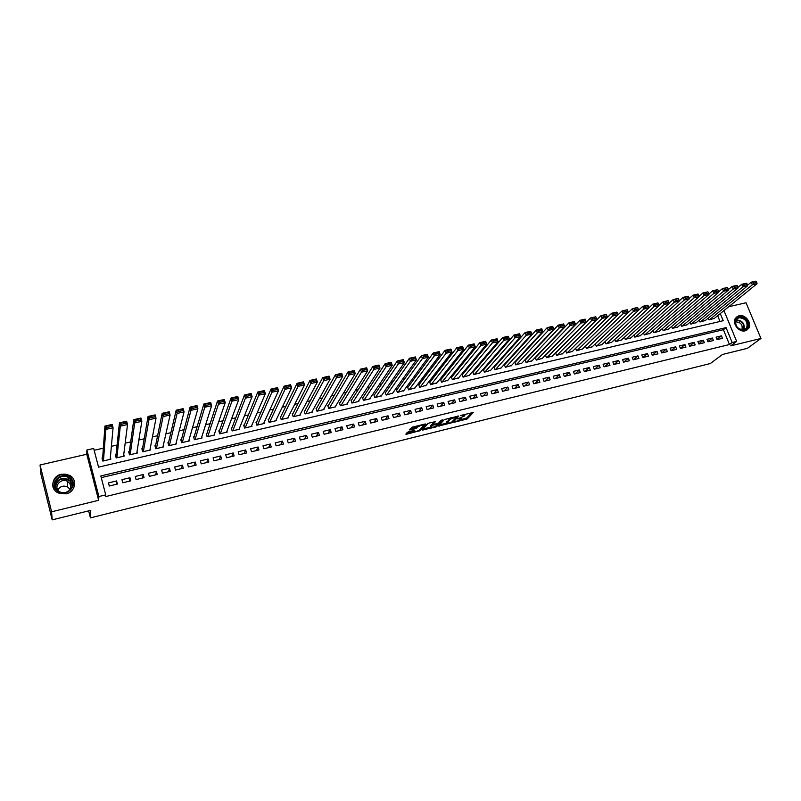 <?xml version="1.0" encoding="UTF-8"?>
<svg xmlns="http://www.w3.org/2000/svg" width="801" height="801" viewBox="0 0 801 801"><rect width="100%" height="100%" fill="white"/><g stroke="black" fill="none" stroke-linecap="round" stroke-linejoin="round"><path stroke-width="1.2" d="M454.477 422.187L467.223 418.953L473.341 412.425L460.595 415.489L464.84 415.489L464.28 416.109L457.511 418.863L461.676 418.923L454.477 422.187M66.203 493.847C75.474 492.004 77.707 479.348 69.547 475.313L61.287 474.232C51.825 476.004 49.652 489.151 58.273 492.985L66.203 493.847M745.23 330.813L748.675 328.37C752.329 323.214 745.16 313.862 738.953 315.684L735.368 318.317C731.924 323.524 739.113 332.655 745.23 330.813M408.65 431.739L407.288 432.36L405.837 434.132L406.608 434.222L420.455 430.517L425.912 424.089L425.151 423.989L412.465 427.103L409.281 429.927L415.479 428.685L417.752 426.973C420.665 425.281 422.578 424.8 423.489 425.551L419.894 429.797C417.021 431.469 415.128 431.939 414.217 431.208L414.808 430.497L414.037 430.407L408.65 431.739M414.217 431.208L413.957 430.427L414.217 431.208L406.758 433.001M52.185 519.869L40.921 474.132L40.05 464.98L51.594 511.799L52.185 519.869L90.783 510.347L90.433 517.867L710.317 363.544L722.472 354.483L747.413 348.325L760.95 338.473L730.732 345.852L736.66 341.416L732.164 342.508L729.471 344.53L105.582 496.6L105.732 494.878L98.893 496.54L86.898 450.012L93.687 448.46L98.543 467.163L723.213 320.71L720.279 313.581M51.594 511.799L98.633 500.305L98.893 496.54M438.588 426.032L452.895 422.497L458.813 415.989L444.295 419.574L438.588 426.032M435.414 427.093L422.297 430.067L427.784 423.629L429.156 423.008L435.303 421.777L433.001 424.42L433.752 424.52L438.648 423.038L441.061 420.285L442.553 419.914L436.765 426.482L435.414 427.093L435.193 426.462M760.95 338.473L746.031 302.758L728.72 306.733M102.668 457.822L101.987 457.972L102.798 461.076L110.848 459.193L110.368 457.341M116.055 454.708L115.384 454.868L116.205 457.952L124.195 456.089L123.754 454.437M129.341 451.634L128.681 451.784L129.502 454.848L137.422 453.006L137.031 451.524M142.518 448.57L141.867 448.73L142.688 451.784L150.558 449.952L150.188 448.6M155.594 445.536L154.943 445.686L155.774 448.73L163.574 446.918L163.244 445.686M168.57 442.532L167.92 442.683L168.761 445.706L176.5 443.904L176.18 442.773M181.437 439.549L180.796 439.699L181.637 442.703L189.316 440.92L189.026 439.869M194.212 436.585L193.572 436.735L194.423 439.729L202.042 437.957L201.762 436.976M206.878 433.641L206.247 433.792L207.099 436.775L214.668 435.013L214.398 434.102M219.454 430.728L218.833 430.878L219.684 433.842L227.194 432.099L226.943 431.238M231.93 427.834L231.309 427.974L232.17 430.938L239.619 429.206L239.379 428.395M244.315 424.961L243.694 425.101L244.565 428.054L251.955 426.332L251.724 425.561M256.6 422.117L255.99 422.257L256.861 425.191L264.19 423.479L263.97 422.758M268.786 419.283L268.185 419.424L269.056 422.347L276.335 420.645L276.125 419.964M280.891 416.48L280.29 416.62L281.171 419.524L288.39 417.842L288.19 417.191M292.896 413.696L292.295 413.837L293.186 416.73L300.345 415.058L300.155 414.437M304.811 410.933L304.22 411.063L305.111 413.947L312.22 412.295L312.04 411.694M316.645 408.19L316.055 408.32L316.946 411.193L324.005 409.551L323.824 408.981M328.38 405.466L327.799 405.596L328.69 408.45L335.699 406.818L335.529 406.277M340.035 402.763L339.454 402.893L340.355 405.737L347.304 404.115L347.143 403.594M351.599 400.079L351.018 400.21L351.929 403.043L358.828 401.431L358.668 400.931M363.073 397.416L362.503 397.546L363.414 400.37L370.262 398.768L370.112 398.287M374.467 394.773L373.907 394.903L374.818 397.707L381.466 395.664M385.782 392.15L385.221 392.28L386.132 395.073L392.74 393.051M397.006 389.546L396.445 389.676L397.366 392.46L403.924 390.467M408.15 386.963L407.599 387.093L408.52 389.857L415.038 387.894M419.223 384.39L418.673 384.52L419.594 387.284L426.062 385.341M430.207 381.847L429.656 381.977L430.588 384.72L437.016 382.798M441.111 379.314L440.57 379.444L441.501 382.177L447.879 380.285M451.934 376.8L451.394 376.931L452.335 379.654L458.673 377.782M462.688 374.307L462.147 374.437L463.088 377.151L469.386 375.299M473.361 371.834L472.83 371.954L473.771 374.658L480.019 372.835M483.954 369.381L483.434 369.501L484.375 372.195L490.582 370.382M494.477 366.938L493.957 367.058L494.908 369.742L501.066 367.949M504.93 364.515L504.41 364.635L505.361 367.299L511.479 365.536M515.303 362.112L514.783 362.222L515.744 364.886L521.821 363.133M525.606 359.719L525.086 359.839L526.047 362.483L532.084 360.75M535.829 357.346L535.318 357.466L536.28 360.1L542.287 358.387M545.992 354.993L545.481 355.103L546.452 357.737L552.41 356.034M717.065 339.634L722.482 338.332L721.471 335.859L716.054 337.151L717.065 339.634M707.994 341.817L713.441 340.505L712.429 338.022L706.983 339.324L707.994 341.817M698.862 344.019L704.349 342.698L703.338 340.205L697.851 341.516L698.862 344.019M689.671 346.232L695.188 344.901L694.187 342.397L688.66 343.719L689.671 346.232M680.409 348.465L685.976 347.123L684.965 344.61L679.408 345.942L680.409 348.465M671.098 350.708L676.695 349.356L675.694 346.833L670.097 348.175L671.098 350.708M661.716 352.961L667.353 351.609L666.352 349.076L660.715 350.427L661.716 352.961M652.274 355.233L657.951 353.872L656.95 351.329L651.273 352.69L652.274 355.233L656.95 351.329M642.762 357.526L648.48 356.155L647.478 353.601L641.771 354.973L642.762 357.526M633.19 359.829L638.948 358.447L637.946 355.884L632.199 357.266L633.19 359.829M623.558 362.152L629.346 360.76L628.354 358.187L622.567 359.579L623.558 362.152M613.856 364.495L619.684 363.083L618.692 360.5L612.865 361.902L613.856 364.495M604.084 366.848L609.951 365.426L608.97 362.833L603.093 364.245L604.084 366.848M594.242 369.211L600.159 367.789L599.168 365.186L593.261 366.608L594.242 369.211M584.34 371.594L590.297 370.162L589.306 367.549L583.358 368.981L584.34 371.594M574.367 373.997L580.355 372.555L579.373 369.932L573.386 371.374L574.367 373.997M564.325 376.42L570.352 374.968L569.381 372.335L563.343 373.777L564.325 376.42M554.202 378.853L560.279 377.391L559.308 374.748L553.231 376.2L554.202 378.853M544.019 381.306L550.137 379.834L549.166 377.181L543.048 378.643L544.019 381.306M533.766 383.779L539.924 382.297L538.953 379.624L532.795 381.106L533.766 383.779M523.433 386.272L529.641 384.77L528.67 382.097L522.462 383.579L523.433 386.272M513.03 388.775L519.278 387.263L518.317 384.58L512.069 386.082L513.03 388.775M502.547 391.299L508.845 389.777L507.884 387.083L501.596 388.595L502.547 391.299M491.994 393.842L498.342 392.31L497.381 389.596L491.043 391.118L491.994 393.842M481.371 396.395L487.759 394.863L486.798 392.14L480.42 393.671L481.371 396.395M470.668 398.978L477.096 397.426L476.144 394.693L469.716 396.235L470.668 398.978M459.884 401.571L466.362 400.009L465.411 397.266L458.933 398.818L459.884 401.571M449.021 404.185L455.549 402.613L454.598 399.859L448.079 401.421L449.021 404.185M438.077 406.828L444.655 405.236L443.714 402.472L437.146 404.044L438.077 406.828M427.063 409.481L433.681 407.879L432.74 405.106L426.122 406.688L427.063 409.481M415.959 412.155L422.628 410.543L421.696 407.749L415.028 409.351L415.959 412.155M404.775 414.848L411.494 413.226L410.563 410.422L403.844 412.034L404.775 414.848M393.511 417.561L400.28 415.929L399.359 413.116L392.59 414.738L393.511 417.561M382.167 420.295L388.986 418.653L388.054 415.819L381.246 417.451L382.167 420.295M370.733 423.048L377.601 421.386L376.68 418.553L369.812 420.195L370.733 423.048M359.208 425.822L366.137 424.15L365.216 421.296L358.297 422.958L359.208 425.822M347.604 428.615L354.583 426.933L353.672 424.069L346.693 425.742L347.604 428.615M335.919 431.429L342.938 429.736L342.027 426.863L335.008 428.545L335.919 431.429M324.135 434.262L331.214 432.56L330.312 429.676L323.234 431.369L324.135 434.262M312.26 437.126L319.399 435.404L318.498 432.5L311.369 434.212L312.26 437.126M300.305 440.009L307.494 438.277L306.593 435.364L299.414 437.086L300.305 440.009M288.25 442.913L295.489 441.161L294.598 438.237L287.359 439.969L288.25 442.913M276.105 445.837L283.404 444.074L282.513 441.131L275.224 442.883L276.105 445.837M263.869 448.78L271.219 447.008L270.337 444.054L262.988 445.817L263.869 448.78M251.534 451.754L258.943 449.962L258.072 446.998L250.663 448.77L251.534 451.754M239.109 454.748L246.578 452.945L245.707 449.962L238.237 451.754L239.109 454.748M226.583 457.761L234.112 455.949L233.241 452.955L225.712 454.758L226.583 457.761M213.957 460.805L221.547 458.973L220.675 455.969L213.096 457.782L213.957 460.805M201.231 463.869L208.881 462.027L208.02 459.003L200.38 460.835L201.231 463.869M188.415 466.953L196.115 465.101L195.264 462.057L187.564 463.909L188.415 466.953M175.489 470.067L183.259 468.195L182.408 465.141L174.638 467.003L175.489 470.067M162.463 473.201L170.293 471.318L169.442 468.255L161.622 470.127L162.463 473.201M149.326 476.365L157.216 474.462L156.385 471.389L148.495 473.281L149.326 476.365M136.09 479.559L144.05 477.636L143.219 474.542L135.269 476.455L136.09 479.559M122.753 482.773L130.773 480.84L129.942 477.726L121.932 479.649L122.753 482.773M729.471 344.53L723.393 329.702L101.256 477.626M116.566 480.94L108.485 482.873L109.296 486.007L117.387 484.064L116.566 480.94L116.165 484.355M556.345 344.38L555.824 344.5M545.992 346.753L545.371 346.893M535.579 349.136L534.838 349.306M525.086 351.539L524.234 351.739M514.512 353.962L513.561 354.182M503.869 356.405L502.798 356.645M493.136 358.858L491.954 359.128M482.342 361.331L481.041 361.631M471.459 363.824L470.037 364.155M460.495 366.337L458.963 366.688M449.451 368.871L447.799 369.251M438.327 371.424L436.545 371.824M427.123 373.987L425.221 374.427M415.829 376.57L413.797 377.041M404.455 379.183L402.292 379.674M392.991 381.807L390.708 382.327M381.446 384.45L379.023 385.011M369.812 387.113L367.259 387.704M358.087 389.807L355.394 390.417M346.272 392.51L343.449 393.161M334.367 395.233L331.404 395.914M322.372 397.987L319.259 398.698M310.287 400.76L307.033 401.501M298.102 403.544L294.708 404.325M285.827 406.357L282.282 407.168M273.461 409.191L269.757 410.042M260.986 412.054L257.131 412.936M248.42 414.928L244.405 415.849M235.754 417.832L231.589 418.783M222.988 420.755L218.653 421.747M210.122 423.709L205.627 424.73M197.146 426.683L192.49 427.744M184.07 429.676L179.244 430.778M170.893 432.69L165.897 433.842M157.597 435.734L152.43 436.925M144.2 438.808L138.863 440.029M130.693 441.902L125.176 443.163M117.086 445.026L111.379 446.327M103.349 448.17L94.158 450.272M720.009 321.461L717.656 315.714M714.332 318.418L709.005 319.869L708.274 318.077M705.311 320.51L699.954 321.982L699.213 320.15M696.229 322.623L690.832 324.105L690.082 322.232M687.088 324.745L681.651 326.237L680.89 324.335M677.886 326.888L672.419 328.39L671.638 326.448M668.615 329.041L663.118 330.553L662.327 328.57M659.293 331.203L653.756 332.735L652.955 330.713M649.901 333.386L644.324 334.938L643.513 332.866M640.45 335.589L634.833 337.141L634.012 335.028M630.928 337.802L625.281 339.374L624.44 337.201M621.346 340.024L615.659 341.606L614.808 339.394M611.704 342.267L605.977 343.869L605.105 341.596M601.992 344.52L596.224 346.142L595.343 343.819L632.44 308.625L637.596 307.474L634.192 308.645L634.622 309.747L638.237 308.936L637.806 307.844M592.209 346.793L586.402 348.425L585.511 346.052M582.357 349.076L576.52 350.728L575.609 348.295M572.445 351.379L566.567 353.051L565.636 350.548M562.462 353.702L556.545 355.384L555.594 352.82M88.651 510.878L90.433 517.867M98.633 500.305L86.778 454.247L40.05 464.98M86.778 454.247L86.898 450.012M732.164 342.508L726.046 327.619L100.816 475.944L105.732 494.878M723.964 310.588L736.66 341.416M723.393 329.702L726.046 327.619M721.471 335.859L716.955 339.354M712.429 338.022L707.894 341.576M703.338 340.205L698.782 343.809M694.187 342.397L689.601 346.062M684.965 344.61L680.359 348.335M675.694 346.833L671.058 350.618M666.352 349.076L661.696 352.921M647.478 353.601L642.863 357.506M637.946 355.884L633.391 359.789M628.354 358.187L623.859 362.082M618.692 360.5L614.267 364.395M608.97 362.833L604.595 366.718M599.168 365.186L594.873 369.061M589.306 367.549L585.07 371.424M579.373 369.932L575.208 373.797M569.381 372.335L565.276 376.19M559.308 374.748L555.283 378.593M549.166 377.181L545.211 381.026M538.953 379.624L535.068 383.469M528.67 382.097L524.855 385.922M518.317 384.58L514.572 388.405M507.884 387.083L504.219 390.898M497.381 389.596L493.796 393.401M486.798 392.14L483.293 395.934M476.144 394.693L472.71 398.487M465.411 397.266L462.057 401.051M454.598 399.859L451.333 403.634M443.714 402.472L440.52 406.237M432.74 405.106L429.636 408.86M421.696 407.749L418.673 411.494M410.563 410.422L407.629 414.157M399.359 413.116L396.505 416.84M388.054 415.819L385.301 419.534M376.68 418.553L374.017 422.257M365.216 421.296L362.643 424.991M353.672 424.069L351.188 427.754M342.027 426.863L339.644 430.527M330.312 429.676L328.02 433.331M318.498 432.5L316.305 436.155M306.593 435.364L304.5 438.998M294.598 438.237L292.615 441.862M282.513 441.131L280.63 444.745M270.337 444.054L268.555 447.649M258.072 446.998L256.39 450.583M245.707 449.962L244.135 453.536M233.241 452.955L231.779 456.51M220.675 455.969L219.334 459.504M208.02 459.003L206.788 462.527M195.264 462.057L194.142 465.571M182.408 465.141L181.406 468.645M169.442 468.255L168.56 471.739M156.385 471.389L155.614 474.853M143.219 474.542L142.568 477.997M129.942 477.726L129.422 481.161M461.576 418.372L461.466 417.601M464.67 414.998L464.53 414.317M461.036 419.604L466.853 417.892L471.869 412.525M456.92 416.59L457.381 416.079M439.599 424.9L446.958 423.078M450.853 422.888L456.981 416.76L450.542 419.063L447.018 422.998L450.853 422.888M450.352 417.802L450.542 419.063M446.818 422.407L450.172 417.972M430.417 426.482L430.638 427.153L423.268 428.925M433.932 421.837L432.68 423.499M438.247 423.308L437.376 423.629M430.277 426.072L430.638 427.153C431.529 427.864 433.401 427.394 436.275 425.742L437.586 424.24L433.311 425.021L430.668 427.123M432.84 423.969L431.579 424.55L431.949 425.641M430.297 426.042L431.579 424.55M410.222 428.785L415.108 427.584L417.361 425.902L417.752 426.973M423.589 425.301L424.58 424.13M709.456 319.759L752.319 284.786L757.055 283.724L713.961 318.718M753.471 283.214L752.319 284.786L751.228 282.182L755.964 281.131L753.04 282.172L753.471 283.214L756.795 282.473L756.354 281.431M747.443 285.286L751.228 282.182L753.04 282.172M757.055 283.724L756.795 282.473M738.943 317.036C746.402 314.933 752.109 328.6 744.369 330.122C736.87 332.265 731.183 318.488 738.943 317.036M743.899 329.842L746.672 327.869C748.014 321.692 745.411 318.307 738.882 317.727L736.019 319.819C734.807 325.977 737.441 329.321 743.899 329.842M735.368 321.972L735.779 321.842C740.905 322.292 742.938 324.936 741.886 329.782L741.796 329.912M746.652 330.272L748.194 328.67C751.829 323.544 744.71 314.262 738.542 316.065L736.129 317.286M70.688 478.177C79.329 485.847 64.811 498.803 56.771 490.462C48.11 482.683 62.768 469.877 70.688 478.177M57.292 490.182L59.354 491.634C67.594 496.25 77.116 484.855 70.178 478.808L68.375 477.496C60.275 472.54 50.213 483.944 57.292 490.182M57.772 490.062C60.095 486.307 63.359 485.256 67.564 486.908L70.077 489.381M58.723 491.283C53.317 486.387 61.126 477.586 67.434 481.401L68.856 482.442C71.169 485.056 71.289 487.809 69.216 490.703M71.71 477.276L69.517 475.664C59.484 469.466 46.929 483.614 55.73 491.383M68.746 482.332L67.444 481.862M71.7 480.84L70.198 480.45M55.069 486.077C56.961 479.318 61.417 477.086 68.415 479.368L70.208 480.67L72.41 485.016M700.404 321.872L742.807 286.908L747.573 285.847L704.94 320.811M743.959 285.336L742.807 286.908L741.716 284.295L746.482 283.234L743.518 284.295L743.959 285.336L747.293 284.595L746.852 283.554M737.901 287.459L741.716 284.295L743.518 284.295M747.573 285.847L747.293 284.595M691.293 323.994L733.215 289.061L738.021 287.98L695.859 322.933M734.367 287.479L733.215 289.061L732.124 286.438L736.93 285.366L733.926 286.428L734.367 287.479L737.731 286.728L737.29 285.677M728.289 289.652L732.124 286.438L733.926 286.428M738.021 287.98L737.731 286.728M682.112 326.127L723.563 291.214L728.399 290.132L686.707 325.066M724.715 289.632L723.563 291.214L722.472 288.58L727.308 287.509L724.274 288.58L724.715 289.632L728.099 288.881L727.658 287.829M718.607 291.864L722.472 288.58L724.274 288.58M728.399 290.132L728.099 288.881M672.88 328.28L713.841 293.386L718.717 292.305L677.506 327.209M714.983 291.804L713.841 293.386L712.76 290.743L717.626 289.662L714.552 290.743L714.983 291.804L718.397 291.043L717.966 289.982M708.855 294.087L712.76 290.743L714.552 290.743M718.717 292.305L718.397 291.043M663.578 330.453L704.049 295.579L708.955 294.488L668.234 329.361M705.19 293.987L704.049 295.579L702.968 292.926L707.874 291.834L704.76 292.926L705.19 293.987L708.625 293.226L708.194 292.165M699.033 296.33L702.968 292.926L704.76 292.926M708.955 294.488L708.625 293.226M654.217 332.625L694.197 297.782L699.133 296.68L658.913 331.534M695.328 296.19L694.197 297.782L693.105 295.118L698.051 294.017L694.898 295.128L695.328 296.19L698.792 295.419L698.352 294.357M689.15 298.593L693.105 295.118L694.898 295.128M699.133 296.68L698.792 295.419M644.795 334.828L684.264 300.005L689.23 298.893L649.521 333.727M685.396 298.413L684.264 300.005L683.183 297.331L688.149 296.22L684.955 297.341L685.396 298.413L688.88 297.632L688.439 296.56M679.188 300.876L683.183 297.331L684.955 297.341M689.23 298.893L688.88 297.632M635.313 337.031L674.252 302.247L679.268 301.126L640.059 335.929M675.383 300.645L674.252 302.247L673.18 299.554L678.187 298.443L674.953 299.564L675.383 300.645L678.898 299.864L678.467 298.783M669.165 303.168L673.18 299.554L674.953 299.564M679.268 301.126L678.898 299.864M625.761 339.254L664.179 304.5L669.225 303.369L630.547 338.142M665.301 302.898L664.179 304.5L663.098 301.797L668.144 300.675L664.87 301.817L665.301 302.898L668.845 302.107L668.404 301.026M659.063 305.481L663.098 301.797L664.87 301.817M669.225 303.369L668.845 302.107M616.139 341.496L654.027 306.773L659.113 305.632L620.955 340.375M655.148 305.161L654.027 306.773L652.955 304.06L658.042 302.928L654.717 304.07L655.148 305.161L658.712 304.36L658.282 303.279M648.89 307.804L652.955 304.06L654.717 304.07M659.113 305.632L658.712 304.36M606.457 343.749L643.804 309.056L648.93 307.914L611.313 342.628M644.925 307.444L643.804 309.056L642.732 306.332L647.849 305.191L644.495 306.352L644.925 307.444L648.51 306.643L648.079 305.551M638.647 310.157L642.732 306.332L644.495 306.352M648.93 307.914L648.51 306.643M596.715 346.022L633.501 311.359L638.667 310.207L601.591 344.891M634.622 309.747L633.501 311.359L632.44 308.625L634.192 308.645M638.667 310.207L638.237 308.936M586.903 348.315L623.128 313.682L628.324 312.52L591.819 347.163M624.239 312.06L623.128 313.682L622.067 310.938L627.253 309.777L623.819 310.958L624.239 312.06L627.884 311.249L627.453 310.147M585.531 346.102L622.067 310.938L623.819 310.958M628.324 312.52L627.884 311.249M577.02 350.608L612.675 316.015L617.911 314.843L581.967 349.456M613.786 314.392L612.675 316.015L611.614 313.261L616.85 312.1L613.356 313.291L613.786 314.392L617.451 313.571L617.03 312.47M575.649 348.405L611.614 313.261L613.356 313.291M617.911 314.843L617.451 313.571M567.068 352.931L602.152 318.377L607.418 317.196L572.044 351.769M603.253 316.745L602.152 318.377L601.09 315.604L606.357 314.433L602.833 315.634L603.253 316.745L606.948 315.914L606.527 314.813M565.696 350.718L601.09 315.604L602.833 315.634M607.418 317.196L606.948 315.914M557.045 355.264L591.538 320.75L596.855 319.559L562.062 354.092M592.64 319.108L591.538 320.75L590.477 317.967L595.794 316.785L592.219 317.997L592.64 319.108L596.365 318.277L595.944 317.166M555.684 353.051L590.477 317.967L592.219 317.997M596.855 319.559L596.365 318.277M546.953 357.616L580.855 323.133L579.794 320.34L585.151 319.148L586.202 321.942L552.009 356.435M545.591 355.394L579.794 320.34L581.526 320.38L581.957 321.501L585.701 320.66L585.281 319.539L581.526 320.38M585.701 320.66L586.202 321.942L580.855 323.133L581.957 321.501M536.79 359.979L570.082 325.546L569.03 322.743L574.427 321.541L575.478 324.335L541.887 358.798M535.428 357.767L569.03 322.743L570.763 322.783L571.183 323.904L574.958 323.053L574.537 321.932L570.763 322.783M574.958 323.053L575.478 324.335L570.082 325.546L571.183 323.904M526.557 362.362L559.238 327.969L558.187 325.156L563.624 323.944L564.675 326.758L531.684 361.171M525.196 360.14L558.187 325.156L559.909 325.196L560.33 326.327L564.134 325.476L563.714 324.345L559.909 325.196M564.134 325.476L564.675 326.758L559.238 327.969L560.33 326.327M516.255 364.765L548.305 330.412L547.263 327.589L552.73 326.367L553.781 329.191L521.421 363.564M514.893 362.543L547.263 327.589L548.975 327.629L549.396 328.76L553.231 327.909L552.81 326.778L548.975 327.629M553.231 327.909L553.781 329.191L548.305 330.412L549.396 328.76M505.882 367.178L537.291 332.876L536.249 330.042L541.766 328.81L542.808 331.644L511.078 365.967M504.52 364.956L536.249 330.042L537.962 330.082L538.382 331.224L542.247 330.362L541.826 329.221L537.962 330.082M542.247 330.362L542.808 331.644L537.291 332.876L538.382 331.224M495.429 369.611L526.197 335.359L525.156 332.505L530.713 331.274L531.754 334.117L500.665 368.4M494.077 367.389L525.156 332.505L526.858 332.555L527.278 333.697L531.173 332.836L530.753 331.694L526.858 332.555M531.173 332.836L531.754 334.117L526.197 335.359L527.278 333.697M484.905 372.065L515.013 337.862L513.982 334.998L519.579 333.747L520.62 336.61L490.172 370.843M483.554 369.842L513.982 334.998L515.674 335.048L516.094 336.2L520.019 335.319L519.599 334.177L515.674 335.048M520.019 335.319L520.62 336.61L515.013 337.862L516.094 336.2M474.302 374.538L503.749 340.385L502.718 337.501L508.355 336.25L509.396 339.123L479.619 373.296M472.95 372.315L502.718 337.501L504.41 337.561L504.82 338.713L508.775 337.832L508.355 336.68L504.41 337.561M508.775 337.832L509.396 339.123L503.749 340.385L504.82 338.713M463.629 377.021L492.395 342.918L491.363 340.035L497.051 338.763L498.082 341.647L468.975 375.779M462.277 374.798L491.363 340.035L493.046 340.095L493.456 341.246L497.451 340.355L497.031 339.203L493.046 340.095M497.451 340.355L498.082 341.647L492.395 342.918L493.456 341.246M452.875 379.524L480.95 345.481L479.929 342.578L485.656 341.306L486.688 344.2L458.262 378.272M451.524 377.301L479.929 342.578L481.601 342.638L482.012 343.799L486.027 342.908L485.616 341.747L481.601 342.638M486.027 342.908L486.688 344.2L480.95 345.481L482.012 343.799M442.042 382.047L469.426 348.065L468.405 345.141L474.172 343.859L475.203 346.773L447.469 380.785M440.7 379.834L468.405 345.141L470.067 345.211L470.477 346.372L474.522 345.471L474.112 344.31L470.067 345.211M474.522 345.471L475.203 346.773L469.426 348.065L470.477 346.372M431.138 384.59L457.802 350.658L456.78 347.734L462.608 346.433L463.629 349.356L436.605 383.319M429.797 382.377L456.78 347.734L458.442 347.794L458.853 348.976L462.928 348.065L462.527 346.893L458.442 347.794M462.928 348.065L463.629 349.356L457.802 350.658L458.853 348.976M420.145 387.153L446.087 353.281L445.076 350.337L450.943 349.036L451.954 351.969L425.651 385.872M418.803 384.941L445.076 350.337L446.728 350.407L447.138 351.589L451.253 350.668L450.843 349.496L446.728 350.407M451.253 350.668L451.954 351.969L446.087 353.281L447.138 351.589M409.081 389.727L434.292 355.924L433.281 352.961L439.188 351.649L440.2 354.593L414.628 388.435M407.739 387.514L433.281 352.961L434.923 353.041L435.333 354.222L439.469 353.301L439.068 352.12L434.923 353.041M439.469 353.301L440.2 354.593L434.292 355.924L435.333 354.222M397.927 392.33L422.387 358.578L421.386 355.614L427.344 354.282L428.355 357.246L403.514 391.028M396.595 390.117L421.386 355.614L423.028 355.684L423.429 356.876L427.604 355.944L427.203 354.763L423.028 355.684M427.604 355.944L428.355 357.246L422.387 358.578L423.429 356.876M386.703 394.943L410.402 361.261L409.401 358.277L415.399 356.946L416.41 359.919L392.32 393.631M385.371 392.74L409.401 358.277L411.033 358.357L411.434 359.559L415.639 358.618L415.238 357.426L411.033 358.357M415.639 358.618L416.41 359.919L410.402 361.261L411.434 359.559M375.379 397.576L398.317 363.964L397.316 360.971L403.374 359.619L404.375 362.613L381.056 396.255M374.057 395.384L397.316 360.971L398.938 361.051L399.339 362.252L403.584 361.311L403.183 360.11L398.938 361.051M403.584 361.311L404.375 362.613L398.317 363.964L399.339 362.252M363.984 400.23L386.132 366.688L385.141 363.684L391.238 362.322L392.24 365.326L369.692 398.908M362.663 398.047L385.141 363.684L386.753 363.764L387.153 364.976L391.429 364.014L391.028 362.813L386.753 363.764M391.429 364.014L392.24 365.326L386.132 366.688L387.153 364.976M352.5 402.913L373.857 369.441L372.865 366.417L379.013 365.046L380.004 368.06L358.257 401.571M351.188 400.73L372.865 366.417L374.467 366.508L374.868 367.719L379.183 366.758L378.783 365.546L374.467 366.508M379.183 366.758L380.004 368.06L373.857 369.441L374.868 367.719M378.783 365.546L379.013 365.046M340.936 405.606L361.471 372.205L360.49 369.171L366.688 367.789L367.679 370.823L346.733 404.255M339.624 403.434L360.49 369.171L362.092 369.261L362.483 370.483L366.828 369.511L366.437 368.3L362.092 369.261M366.828 369.511L367.679 370.823L361.471 372.205L362.483 370.483M366.437 368.3L366.688 367.789M329.281 408.32L348.996 374.998L348.014 371.944L354.262 370.553L355.243 373.596L335.118 406.958M327.969 406.157L348.014 371.944L349.606 372.044L349.997 373.266L354.382 372.285L353.982 371.063L349.606 372.044M354.382 372.285L355.243 373.596L348.996 374.998L349.997 373.266M353.982 371.063L354.262 370.553M317.536 411.053L336.42 377.812L335.439 374.748L341.737 373.336L342.718 376.4L323.414 409.681M316.235 408.91L335.439 374.748L337.021 374.848L337.411 376.08L341.827 375.088L341.436 373.867L337.021 374.848M341.827 375.088L342.718 376.4L336.42 377.812L337.411 376.08M341.436 373.867L341.737 373.336M305.702 413.807L323.734 380.645L322.763 377.561L329.111 376.15L330.092 379.223L311.629 412.425M304.41 411.684L322.763 377.561L324.335 377.671L324.725 378.903L329.181 377.912L328.79 376.68L324.335 377.671M329.181 377.912L330.092 379.223L323.734 380.645L324.725 378.903M328.79 376.68L329.111 376.15M293.777 416.59L310.948 383.509L309.987 380.415L316.385 378.983L317.356 382.077L299.754 415.198M292.495 414.477L309.987 380.415L311.549 380.525L311.929 381.767L316.425 380.755L316.035 379.524L311.549 380.525M316.425 380.755L317.356 382.077L310.948 383.509L311.929 381.767M316.035 379.524L316.385 378.983M281.772 419.384L298.062 386.392L297.101 383.279L303.549 381.847L304.52 384.951L287.789 417.982M280.49 417.291L297.101 383.279L298.653 383.399L299.033 384.64L303.559 383.629L303.178 382.387L298.653 383.399M303.559 383.629L304.52 384.951L298.062 386.392L299.033 384.64M303.178 382.387L303.549 381.847M269.667 422.207L285.066 389.296L284.105 386.172L290.613 384.72L291.574 387.844L275.734 420.795M268.395 420.135L284.105 386.172L285.647 386.292L286.037 387.544L290.593 386.523L290.212 385.271L285.647 386.292M290.593 386.523L291.574 387.844L285.066 389.296L286.037 387.544M290.212 385.271L290.613 384.72M257.471 425.041L271.96 392.23L271.008 389.086L277.567 387.624L278.528 390.758L263.579 423.619M256.21 423.008L271.008 389.086L272.54 389.216L272.921 390.467L277.526 389.446L277.146 388.185L272.54 389.216M277.526 389.446L278.528 390.758L271.96 392.23L272.921 390.467M277.146 388.185L277.567 387.624M245.176 427.904L258.743 395.183L257.802 392.029L264.42 390.558L265.361 393.702L251.334 426.472M243.925 425.902L257.802 392.029L259.324 392.16L259.704 393.421L264.34 392.38L263.96 391.118L259.324 392.16M264.34 392.38L265.361 393.702L258.743 395.183L259.704 393.421M263.96 391.118L264.42 390.558M232.791 430.788L245.426 398.167L244.485 394.993L251.154 393.511L252.095 396.675L238.998 429.346M231.559 428.815L244.485 394.993L245.997 395.123L246.378 396.395L251.053 395.354L250.673 394.082L245.997 395.123M251.053 395.354L252.095 396.675L245.426 398.167L246.378 396.395M250.673 394.082L251.154 393.511M220.315 433.701L231.99 401.171L231.048 397.987L237.777 396.485L238.718 399.659L226.563 432.24M219.084 431.769L231.048 397.987L232.56 398.117L232.931 399.399L237.647 398.337L237.276 397.066L232.56 398.117M237.647 398.337L238.718 399.659L231.99 401.171L232.931 399.399M237.276 397.066L237.777 396.485M207.739 436.625L218.443 404.205L217.512 401.001L224.3 399.489L225.231 402.683L214.037 435.163M206.528 434.743L217.512 401.001L219.003 401.141L219.374 402.422L224.13 401.361L223.759 400.079L219.003 401.141M224.13 401.361L225.231 402.683L218.443 404.205L219.374 402.422M223.759 400.079L224.3 399.489M195.054 439.579L204.776 407.258L203.855 404.034L210.693 402.513L211.624 405.727L201.411 438.107M193.862 437.757L203.855 404.034L205.336 404.185L205.707 405.466L210.503 404.405L210.132 403.113L205.336 404.185M210.503 404.405L211.624 405.727L204.776 407.258L205.707 405.466M210.132 403.113L210.693 402.513M182.278 442.563L190.998 410.342L190.087 407.108L196.986 405.566L197.907 408.79L188.686 441.071M181.106 440.8L190.087 407.108L191.549 407.248L191.92 408.55L196.756 407.469L196.395 406.177L191.549 407.248M196.756 407.469L197.907 408.79L190.998 410.342L191.92 408.55M196.395 406.177L196.986 405.566M169.401 445.556L177.101 413.446L176.19 410.192L183.149 408.65L184.07 411.884L175.86 444.054M168.25 443.874L176.19 410.192L177.652 410.352L178.022 411.654L182.898 410.563L182.528 409.261L177.652 410.352M182.898 410.563L184.07 411.884L177.101 413.446L178.022 411.654M182.528 409.261L183.149 408.65M156.425 448.58L163.094 416.58L162.182 413.316L169.201 411.754L170.112 415.008L162.933 447.068M155.304 446.988L162.182 413.316L163.634 413.476L163.995 414.778L168.921 413.686L168.55 412.375L163.634 413.476M168.921 413.686L170.112 415.008L163.094 416.58L163.995 414.778M168.55 412.375L169.201 411.754M143.349 451.624L148.956 419.744L148.055 416.46L155.134 414.888L156.035 418.162L149.897 450.102M142.248 450.152L148.055 416.46L149.497 416.62L149.847 417.942L154.813 416.83L154.453 415.519L149.497 416.62M154.813 416.83L156.035 418.162L148.956 419.744L149.847 417.942M154.453 415.519L155.134 414.888M130.162 454.698L134.698 422.928L133.807 419.634L140.946 418.042L141.837 421.336L136.771 453.156M129.101 453.356L133.807 419.634L135.229 419.804L135.589 421.126L140.596 420.004L140.235 418.683L135.229 419.804M140.596 420.004L141.837 421.336L134.698 422.928L135.589 421.126M140.235 418.683L140.946 418.042M116.866 457.792L120.32 426.152L119.429 422.828L126.638 421.226L127.519 424.54L123.524 456.24M115.855 456.63L119.429 422.828L120.841 423.008L121.201 424.33L126.248 423.208L125.897 421.877L120.841 423.008M126.248 423.208L127.519 424.54L120.32 426.152L121.201 424.33M125.897 421.877L126.638 421.226M103.469 460.915L105.812 429.396L104.931 426.062L112.2 424.44L113.081 427.764L110.188 459.353M102.508 459.964L104.931 426.062L106.333 426.242L106.683 427.574L111.78 426.432L111.429 425.101L106.333 426.242M111.78 426.432L113.081 427.764L105.812 429.396L106.683 427.574M111.429 425.101L112.2 424.44M466.853 417.892L467.223 418.953M465.501 418.502L465.872 419.564M452.585 421.596L452.895 422.497M439.088 425.461L439.318 426.132M446.698 421.867L447.058 422.948M422.818 429.456L423.048 430.157M432.64 423.339L433.001 424.42L432.63 423.349M436.445 425.541L436.765 426.482M416.48 426.963L416.84 428.064M415.108 427.584L415.479 428.685M409.822 429.276L410.072 430.017M420.125 429.526L420.455 430.517M418.893 430.487L419.103 431.128M406.367 433.481L406.608 434.222M735.959 319.929L736.109 319.889C742.497 320.4 745.11 323.714 743.969 329.822M743.518 329.922C744.65 324.005 742.116 320.79 735.929 320.3L735.759 320.34M72.26 486.267L69.997 481.031C62.268 476.975 57.392 479.028 55.359 487.188M446.648 421.917L447.018 422.998M423.128 424.48L423.339 425.121M744.159 329.772L746.672 327.869M68.375 477.496L68.415 479.368L70.198 480.7L72.45 485.356M69.597 480.139L69.607 480.68M67.434 481.401L67.564 486.908"/></g></svg>

